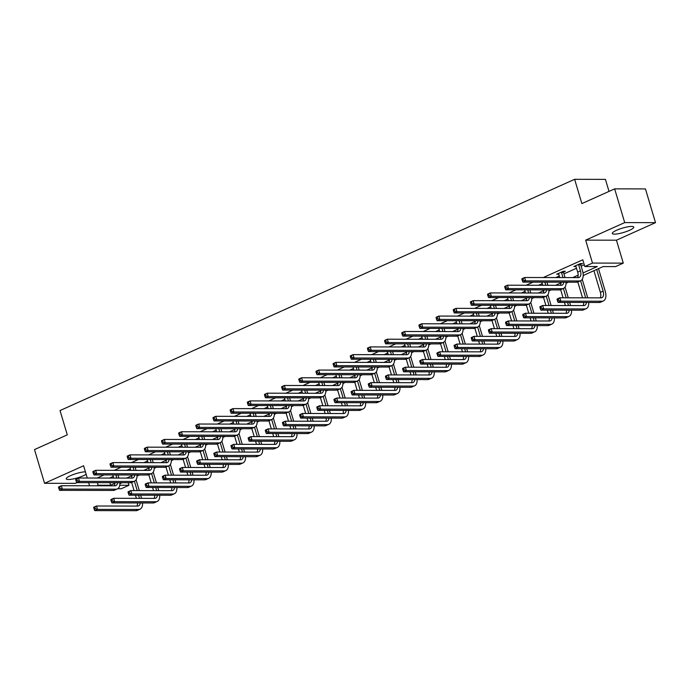 <?xml version="1.0" encoding="UTF-8"?>
<svg xmlns="http://www.w3.org/2000/svg" width="690" height="690" viewBox="0 0 690 690"><rect width="100%" height="100%" fill="white"/><g stroke="black" fill="none" stroke-linecap="round" stroke-linejoin="round"><path stroke-width="1.03" d="M85.413 471.813A11.204 2.243 163.4 0 0 70.509 475.66A11.204 2.243 163.4 0 0 66.266 478.877A11.204 2.243 163.4 0 0 72.502 479.076A11.204 2.243 163.4 0 0 83.499 475.686A11.204 2.243 163.4 0 0 86.147 474.297M629.547 230.296A11.204 2.243 163.4 0 0 633.791 227.079A11.204 2.243 163.4 0 0 627.555 226.881A11.204 2.243 163.4 0 0 616.558 230.27A11.204 2.243 163.4 0 0 612.315 233.487A11.204 2.243 163.4 0 0 618.551 233.686A11.204 2.243 163.4 0 0 629.547 230.296M128.176 482.707L128.944 485.286L121.242 488.744L117.688 488.736M609.011 191.397L605.423 179.366L574.632 179.314L60.039 410.559L67.284 434.847L34.5 449.578L44.557 483.311L75.348 483.362L76.987 482.62M574.632 179.314L581.868 203.593L614.652 188.862L645.443 188.913L655.5 222.646L624.7 222.594L585.655 240.146L592.486 263.08L623.286 263.132L615.584 266.59L603.103 266.573L583.214 275.508M585.655 240.146L616.446 240.198L655.5 222.646M616.446 240.198L623.286 263.132M614.652 188.862L624.7 222.594M583.016 272.964L597.273 266.556L584.792 266.538L582.783 259.794L543.28 277.544M533.059 282.141L526.125 285.255M515.896 289.852L508.961 292.965M498.741 297.562L491.806 300.676M481.577 305.273L474.642 308.387M464.422 312.984L457.479 316.098M447.258 320.695L440.324 323.808M430.094 328.406L423.16 331.528M412.939 336.116L406.005 339.238M395.775 343.827L388.841 346.949M378.62 351.538L371.677 354.66M361.457 359.257L354.522 362.371M344.293 366.968L337.358 370.082M327.138 374.679L320.203 377.792M309.974 382.389L303.039 385.503M292.819 390.1L285.884 393.214M275.655 397.811L268.721 400.933M258.491 405.522L251.557 408.644M241.336 413.232L234.402 416.355M224.172 420.943L217.238 424.065M207.017 428.663L200.083 431.776M189.854 436.373L182.919 439.487M172.698 444.084L165.755 447.198M155.535 451.795L148.6 454.908M138.371 459.506L131.436 462.619M121.216 467.216L114.281 470.33M104.052 474.927L97.118 478.049M109.607 478.067L113.22 476.445M126.762 470.356L130.376 468.734M143.925 462.645L147.539 461.015M161.081 454.934L164.694 453.304M178.244 447.224L181.858 445.593M195.408 439.504L199.022 437.883M212.563 431.793L216.177 430.172M229.727 424.083L233.341 422.461M246.882 416.372L250.496 414.75M264.046 408.661L267.66 407.04M281.21 400.95L284.815 399.329M298.365 393.24L301.978 391.618M315.528 385.529L319.142 383.899M332.684 377.818L336.297 376.188M349.847 370.099L353.461 368.477M367.002 362.388L370.616 360.767M384.166 354.677L387.78 353.056M401.33 346.966L404.944 345.345M418.485 339.256L422.099 337.634M435.649 331.545L439.263 329.923M452.804 323.834L456.418 322.213M469.968 316.123L473.582 314.493M487.131 308.413L490.745 306.783M504.286 300.702L507.9 299.072M521.45 292.983L525.064 291.361M538.605 285.272L542.219 283.65M555.769 277.561L559.383 275.94M563.963 273.878L576.547 268.229M581.127 266.168L584.258 264.762M580.747 264.365L582.533 263.563L580.454 263.563L573.856 266.53L576.021 266.487M563.592 272.076L565.377 271.274L563.29 271.274L556.692 274.24L558.866 274.197M87.268 478.032L83.602 465.759L44.557 483.311M88.639 482.646L89.571 485.777M96.919 485.786L98.144 485.234L110.624 485.251L114.833 483.371M97.376 482.655L98.144 485.234M584.792 266.538L592.486 263.08M119.741 485.268L128.944 485.286M568.327 282.193L566.059 283.219M551.172 289.904L548.895 290.93M534.008 297.614L531.731 298.641M516.853 305.334L514.576 306.351M499.689 313.044L497.412 314.062M482.526 320.755L480.257 321.773M465.37 328.466L463.094 329.484M448.207 336.177L445.93 337.203M431.052 343.887L428.775 344.914M413.888 351.598L411.611 352.625M396.733 359.309L394.456 360.335M379.569 367.02L377.292 368.046M362.405 374.739L360.137 375.757M345.25 382.45L342.973 383.468M328.086 390.161L325.809 391.178M310.931 397.871L308.654 398.889M293.768 405.582L291.49 406.608M276.604 413.293L274.335 414.319M259.449 421.004L257.172 422.03M242.285 428.714L240.008 429.741M225.13 436.425L222.853 437.451M207.966 444.144L205.689 445.162M190.802 451.855L188.534 452.873M173.647 459.566L171.37 460.584M156.483 467.277L154.206 468.294M139.328 474.987L137.051 476.014M122.164 482.698L119.888 483.725M126.563 478.092L131.988 475.652M143.727 470.382L149.152 467.941M160.882 462.671L166.307 460.23M178.046 454.96L183.471 452.519M195.201 447.249L200.635 444.809M212.365 439.539L217.79 437.098M229.52 431.828L234.954 429.387M246.684 424.109L252.109 421.676M263.847 416.398L269.272 413.966M281.002 408.687L286.436 406.246M298.166 400.976L303.591 398.535M315.321 393.265L320.755 390.825M332.485 385.555L337.91 383.114M349.649 377.844L355.074 375.403M366.804 370.133L372.229 367.692M383.968 362.423L389.393 359.982M401.123 354.703L406.557 352.271M418.287 346.992L423.712 344.56M435.45 339.282L440.876 336.841M452.606 331.571L458.031 329.13M469.769 323.86L475.194 321.419M486.924 316.149L492.358 313.709M504.088 308.439L509.513 305.998M521.252 300.728L526.677 298.287M538.407 293.017L543.832 290.576M555.571 285.306L560.996 282.865M572.726 277.587L578.16 275.155M109.857 482.681L110.624 485.251M575.727 265.848L575.934 266.53M558.572 273.559L558.771 274.24M575.641 265.728L577.694 272.093A7.185 3.907 -114.2 0 1 577.582 277.596M578.651 264.848L580.445 270.86A7.185 3.907 -114.2 0 1 579.229 277.406A7.185 3.907 -114.2 0 1 578.298 277.596L524.65 277.509L525.659 280.882L579.298 280.977A10.773 5.856 65.8 0 0 580.704 280.683A10.773 5.856 65.8 0 0 582.524 270.868L580.739 264.856L578.651 264.848L578.668 264.365M580.773 263.563L580.739 264.856M521.942 279.39L521.899 278.751L524.65 277.509L521.942 279.39L522.347 280.735L523.451 280.244L523.046 278.889M523.451 280.244L525.659 280.882L522.908 282.124L576.555 282.21A10.773 5.856 65.8 0 0 577.953 281.917L580.704 280.683M522.908 282.124L522.347 280.735M557.115 299.676L557.511 301.021L558.615 300.53L558.21 299.175L557.115 299.676L557.063 299.029L559.814 297.795L560.823 301.168L601.982 301.237A10.773 5.856 65.8 0 0 603.379 300.952A10.773 5.856 65.8 0 0 605.208 291.128L598.506 268.634M596.669 269.462L603.129 291.128A7.185 3.907 -114.2 0 1 601.913 297.675A7.185 3.907 -114.2 0 1 600.973 297.864L559.814 297.795L558.21 299.175M593.918 270.696L600.378 292.362A7.185 3.907 -114.2 0 1 600.266 297.864M558.615 300.53L560.823 301.168L558.072 302.41L599.231 302.47A10.773 5.856 65.8 0 0 600.636 302.186L603.379 300.952M558.072 302.41L557.511 301.021M558.477 273.438L559.866 277.57M563.609 271.274L563.575 272.567L561.496 272.559L562.988 277.578M561.496 272.559L561.505 272.076M565.067 277.578L563.575 272.567M563.713 282.184A7.185 3.907 -114.2 0 1 562.065 285.117A7.185 3.907 -114.2 0 1 561.134 285.315L507.486 285.22L508.495 288.593L562.143 288.687A10.773 5.856 65.8 0 0 563.54 288.394A10.773 5.856 65.8 0 0 566.033 282.193M560.979 282.184A7.185 3.907 -114.2 0 1 560.418 285.306M504.787 287.1L504.744 286.462L507.486 285.22L504.787 287.1L505.184 288.446L506.288 287.954L505.882 286.6M506.288 287.954L508.495 288.593L505.744 289.835L559.392 289.921A10.773 5.856 65.8 0 0 560.789 289.627L563.54 288.394M505.744 289.835L505.184 288.446M541.779 282.15L542.711 285.281M544.893 282.158L545.825 285.289M547.912 285.289L546.98 282.158M546.558 289.895A7.185 3.907 -114.2 0 1 544.91 292.827A7.185 3.907 -114.2 0 1 543.979 293.026L490.331 292.931L491.332 296.312L544.979 296.398A10.773 5.856 65.8 0 0 546.385 296.105A10.773 5.856 65.8 0 0 548.869 289.904M543.815 289.895A7.185 3.907 -114.2 0 1 543.263 293.026M487.623 294.811L487.58 294.173L490.331 292.931L487.623 294.811L488.028 296.157L489.124 295.665L488.727 294.32M489.124 295.665L491.332 296.312L488.589 297.545L542.228 297.632A10.773 5.856 65.8 0 0 543.634 297.347L546.385 296.105M488.589 297.545L488.028 296.157M587.751 297.847L582.231 279.321M580.575 280.744L585.672 297.839M577.823 281.977L582.55 297.839M586.397 302.453A7.185 3.907 -114.2 0 1 584.749 305.385A7.185 3.907 -114.2 0 1 583.818 305.575L542.659 305.506L543.66 308.879L584.818 308.947A10.773 5.856 65.8 0 0 586.224 308.663A10.773 5.856 65.8 0 0 588.717 302.453M583.654 302.444A7.185 3.907 -114.2 0 1 583.102 305.575M539.951 307.386L539.908 306.748L542.659 305.506L539.951 307.386L540.356 308.732L541.452 308.24L541.046 306.886M541.452 308.24L543.66 308.879L540.908 310.12L582.075 310.181A10.773 5.856 65.8 0 0 583.473 309.896L586.224 308.663M540.908 310.12L540.356 308.732M570.587 305.558L569.655 302.427M568.284 297.813L565.067 287.031M563.411 288.454L566.197 297.804M567.577 302.418L568.508 305.549M560.659 289.688L563.083 297.804M564.455 302.418L565.386 305.549M569.233 310.164A7.185 3.907 -114.2 0 1 567.585 313.096A7.185 3.907 -114.2 0 1 566.654 313.286L525.495 313.217L526.505 316.589L567.663 316.658A10.773 5.856 65.8 0 0 569.06 316.374A10.773 5.856 65.8 0 0 571.553 310.164M566.499 310.164A7.185 3.907 -114.2 0 1 565.938 313.286M522.787 315.097L522.744 314.459L525.495 313.217L522.787 315.097L523.192 316.443L524.297 315.951L523.891 314.597M524.297 315.951L526.505 316.589L523.753 317.831L564.912 317.9A10.773 5.856 65.8 0 0 566.309 317.607L569.06 316.374M523.753 317.831L523.192 316.443M524.616 289.86L525.547 292.991M527.738 289.869L528.669 293M530.748 293L529.817 289.869M529.394 297.614A7.185 3.907 -114.2 0 1 527.746 300.538A7.185 3.907 -114.2 0 1 526.815 300.737L473.168 300.65L474.177 304.023L527.824 304.109A10.773 5.856 65.8 0 0 529.221 303.816A10.773 5.856 65.8 0 0 531.714 297.614M526.66 297.606A7.185 3.907 -114.2 0 1 526.099 300.737M470.468 302.522L470.416 301.884L473.168 300.65L470.468 302.522L470.865 303.867L471.969 303.376L471.563 302.03M471.969 303.376L474.177 304.023L471.425 305.256L525.073 305.342A10.773 5.856 65.8 0 0 526.47 305.058L529.221 303.816M471.425 305.256L470.865 303.867M507.452 297.571L508.392 300.702M510.574 297.58L511.506 300.711M513.593 300.711L512.653 297.58M512.239 305.325A7.185 3.907 -114.2 0 1 510.591 308.257A7.185 3.907 -114.2 0 1 509.651 308.447L456.012 308.361L457.013 311.733L510.66 311.82A10.773 5.856 65.8 0 0 512.058 311.526A10.773 5.856 65.8 0 0 514.55 305.325M509.496 305.316A7.185 3.907 -114.2 0 1 508.944 308.447M453.304 310.233L453.261 309.594L456.012 308.361L453.304 310.233L453.709 311.578L454.805 311.087L454.408 309.741M454.805 311.087L457.013 311.733L454.261 312.967L507.909 313.053A10.773 5.856 65.8 0 0 509.315 312.768L512.058 311.526M454.261 312.967L453.709 311.578M490.297 305.291L491.228 308.413M493.419 305.291L494.351 308.421M496.429 308.421L495.498 305.299M495.075 313.036A7.185 3.907 -114.2 0 1 493.428 315.968A7.185 3.907 -114.2 0 1 492.496 316.158L438.849 316.072L439.858 319.444L493.497 319.53A10.773 5.856 65.8 0 0 494.902 319.246A10.773 5.856 65.8 0 0 497.395 313.036M492.341 313.027A7.185 3.907 -114.2 0 1 491.78 316.158M436.14 317.943L436.097 317.305L438.849 316.072L436.14 317.943L436.546 319.298L437.65 318.797L437.244 317.452M437.65 318.797L439.858 319.444L437.106 320.678L490.754 320.764A10.773 5.856 65.8 0 0 492.151 320.479L494.902 319.246M437.106 320.678L436.546 319.298M553.432 313.269L552.5 310.138M551.12 305.523L547.912 294.751M546.256 296.165L549.042 305.515M550.413 310.129L551.345 313.26M543.504 297.399L545.919 305.515M547.299 310.129L548.231 313.26M552.078 317.874A7.185 3.907 -114.2 0 1 550.43 320.807A7.185 3.907 -114.2 0 1 549.499 320.997L508.332 320.928L509.341 324.309L550.499 324.369A10.773 5.856 65.8 0 0 551.905 324.084A10.773 5.856 65.8 0 0 554.389 317.883M549.335 317.874A7.185 3.907 -114.2 0 1 548.783 320.997M505.632 322.808L505.589 322.17L508.332 320.928L505.632 322.808L506.029 324.153L507.133 323.662L506.727 322.316M507.133 323.662L509.341 324.309L506.589 325.542L547.748 325.611A10.773 5.856 65.8 0 0 549.154 325.318L551.905 324.084M506.589 325.542L506.029 324.153M536.268 320.979L535.337 317.849M533.957 313.234L530.748 302.462M529.092 303.876L531.878 313.234M533.258 317.849L534.189 320.971M526.341 305.109L528.756 313.226M530.136 317.84L531.067 320.971M534.914 325.585A7.185 3.907 -114.2 0 1 533.266 328.518A7.185 3.907 -114.2 0 1 532.335 328.707L491.177 328.647L492.177 332.019L533.344 332.088A10.773 5.856 65.8 0 0 534.741 331.795A10.773 5.856 65.8 0 0 537.234 325.594M532.18 325.585A7.185 3.907 -114.2 0 1 531.619 328.707M488.468 330.519L488.425 329.88L491.177 328.647L488.468 330.519L488.874 331.864L489.969 331.373L489.572 330.027M489.969 331.373L492.177 332.019L489.434 333.253L530.593 333.322A10.773 5.856 65.8 0 0 531.99 333.029L534.741 331.795M489.434 333.253L488.874 331.864M519.113 328.69L518.173 325.559M516.801 320.945L513.584 310.172M511.928 311.587L514.723 320.945M516.094 325.559L517.026 328.69M509.177 312.82L511.601 320.936M512.972 325.551L513.912 328.682M517.759 333.296A7.185 3.907 -114.2 0 1 516.111 336.228A7.185 3.907 -114.2 0 1 515.171 336.427L474.013 336.358L475.022 339.73L516.18 339.799A10.773 5.856 65.8 0 0 517.578 339.506A10.773 5.856 65.8 0 0 520.07 333.305M515.016 333.296A7.185 3.907 -114.2 0 1 514.464 336.418M471.313 338.229L471.261 337.591L474.013 336.358L471.313 338.229L471.71 339.584L472.814 339.083L472.409 337.738M472.814 339.083L475.022 339.73L472.27 340.964L513.429 341.032A10.773 5.856 65.8 0 0 514.835 340.739L517.578 339.506M472.27 340.964L471.71 339.584M501.949 336.401L501.018 333.27M499.638 328.656L496.429 317.883M494.773 319.298L497.559 328.656M498.939 333.27L499.87 336.401M492.022 320.531L494.437 328.647M495.817 333.261L496.748 336.392M500.595 341.007A7.185 3.907 -114.2 0 1 498.948 343.939A7.185 3.907 -114.2 0 1 498.016 344.138L456.858 344.069L457.858 347.441L499.017 347.51A10.773 5.856 65.8 0 0 500.423 347.217A10.773 5.856 65.8 0 0 502.915 341.015M497.861 341.007A7.185 3.907 -114.2 0 1 497.3 344.138M454.149 345.94L454.106 345.302L456.858 344.069L454.149 345.94L454.555 347.294L455.65 346.794L455.253 345.449M455.65 346.794L457.858 347.441L455.107 348.674L496.274 348.743A10.773 5.856 65.8 0 0 497.671 348.459L500.423 347.217M455.107 348.674L454.555 347.294M484.785 344.112L483.854 340.981M482.483 336.366L479.265 325.594M477.609 327.008L480.395 336.366M481.775 340.981L482.707 344.112M474.858 328.242L477.282 336.358M478.653 340.972L479.584 344.103M483.431 348.726A7.185 3.907 -114.2 0 1 481.793 351.65A7.185 3.907 -114.2 0 1 480.852 351.848L439.694 351.779L440.703 355.152L481.861 355.221A10.773 5.856 65.8 0 0 483.259 354.927A10.773 5.856 65.8 0 0 485.751 348.726M480.697 348.717A7.185 3.907 -114.2 0 1 480.136 351.848M436.986 353.651L436.943 353.013L439.694 351.779L436.986 353.651L437.391 355.005L438.495 354.505L438.09 353.159M438.495 354.505L440.703 355.152L437.952 356.385L479.11 356.454A10.773 5.856 65.8 0 0 480.507 356.169L483.259 354.927M437.952 356.385L437.391 355.005M467.63 351.822L466.699 348.692M465.319 344.077L462.11 333.305M460.454 334.728L463.24 344.077M464.611 348.692L465.552 351.822M457.703 335.952L460.118 344.069M461.498 348.683L462.429 351.814M466.276 356.437A7.185 3.907 -114.2 0 1 464.629 359.369A7.185 3.907 -114.2 0 1 463.697 359.559L422.53 359.49L423.539 362.862L464.698 362.931A10.773 5.856 65.8 0 0 466.104 362.638A10.773 5.856 65.8 0 0 468.588 356.437M463.533 356.428A7.185 3.907 -114.2 0 1 462.981 359.559M419.831 361.362L419.787 360.723L422.53 359.49L419.831 361.362L420.227 362.716L421.331 362.224L420.926 360.87M421.331 362.224L423.539 362.862L420.788 364.096L461.946 364.165A10.773 5.856 65.8 0 0 463.352 363.88L466.104 362.638M420.788 364.096L420.227 362.716M450.466 359.533L449.535 356.402M448.164 351.797L444.947 341.015M443.291 342.438L446.076 351.788M447.456 356.402L448.388 359.533M440.539 343.672L442.963 351.788M444.334 356.394L445.266 359.524M449.112 364.148A7.185 3.907 -114.2 0 1 447.465 367.08A7.185 3.907 -114.2 0 1 446.534 367.27L405.375 367.201L406.376 370.573L447.543 370.642A10.773 5.856 65.8 0 0 448.94 370.358A10.773 5.856 65.8 0 0 451.433 364.148M446.378 364.139A7.185 3.907 -114.2 0 1 445.818 367.27M402.667 369.081L402.624 368.434L405.375 367.201L402.667 369.081L403.072 370.427L404.168 369.935L403.771 368.581M404.168 369.935L406.376 370.573L403.633 371.807L444.791 371.876A10.773 5.856 65.8 0 0 446.189 371.591L448.94 370.358M403.633 371.807L403.072 370.427M433.311 367.244L432.371 364.122M431 359.507L427.783 348.726M426.127 350.149L428.921 359.499M430.293 364.113L431.224 367.244M423.375 351.382L425.799 359.499M427.17 364.113L428.111 367.235M431.957 371.858A7.185 3.907 -114.2 0 1 430.31 374.791A7.185 3.907 -114.2 0 1 429.37 374.981L388.211 374.912L389.22 378.284L430.379 378.353A10.773 5.856 65.8 0 0 431.776 378.068A10.773 5.856 65.8 0 0 434.269 371.858M429.214 371.85A7.185 3.907 -114.2 0 1 428.663 374.981M385.512 376.792L385.46 376.154L388.211 374.912L385.512 376.792L385.908 378.137L387.012 377.646L386.607 376.291M387.012 377.646L389.22 378.284L386.469 379.526L427.628 379.586A10.773 5.856 65.8 0 0 429.033 379.302L431.776 378.068M386.469 379.526L385.908 378.137M416.148 374.963L415.216 371.832M413.836 367.218L410.628 356.437M408.972 357.86L411.757 367.209M413.138 371.824L414.069 374.955M406.22 359.093L408.635 367.209M410.015 371.824L410.947 374.955M414.794 379.569A7.185 3.907 -114.2 0 1 413.146 382.502A7.185 3.907 -114.2 0 1 412.215 382.691L371.056 382.622L372.057 385.995L413.215 386.064A10.773 5.856 65.8 0 0 414.621 385.779A10.773 5.856 65.8 0 0 417.114 379.569M412.059 379.56A7.185 3.907 -114.2 0 1 411.499 382.691M368.348 384.503L368.305 383.864L371.056 382.622L368.348 384.503L368.753 385.848L369.849 385.356L369.452 384.002M369.849 385.356L372.057 385.995L369.305 387.237L410.472 387.306A10.773 5.856 65.8 0 0 411.87 387.012L414.621 385.779M369.305 387.237L368.753 385.848M398.984 382.674L398.052 379.543M396.681 374.929L393.464 364.156M391.808 365.571L394.594 374.92M395.974 379.535L396.905 382.665M389.057 366.804L391.48 374.92M392.852 379.535L393.783 382.665M397.63 387.28A7.185 3.907 -114.2 0 1 395.991 390.212A7.185 3.907 -114.2 0 1 395.051 390.402L353.892 390.333L354.902 393.714L396.06 393.774A10.773 5.856 65.8 0 0 397.457 393.49A10.773 5.856 65.8 0 0 399.95 387.288M394.896 387.28A7.185 3.907 -114.2 0 1 394.335 390.402M351.184 392.213L351.141 391.575L353.892 390.333L351.184 392.213L351.589 393.559L352.694 393.067L352.288 391.722M352.694 393.067L354.902 393.714L352.15 394.947L393.309 395.016A10.773 5.856 65.8 0 0 394.706 394.723L397.457 393.49M352.15 394.947L351.589 393.559M381.829 390.385L380.897 387.254M379.517 382.639L376.309 371.867M374.653 373.281L377.439 382.639M378.81 387.254L379.75 390.376M371.901 374.515L374.316 382.631M375.696 387.245L376.628 390.376M380.475 394.99A7.185 3.907 -114.2 0 1 378.827 397.923A7.185 3.907 -114.2 0 1 377.896 398.113L336.737 398.052L337.738 401.425L378.896 401.485A10.773 5.856 65.8 0 0 380.302 401.201A10.773 5.856 65.8 0 0 382.786 394.999M377.732 394.99A7.185 3.907 -114.2 0 1 377.18 398.113M334.029 399.924L333.986 399.286L336.737 398.052L334.029 399.924L334.426 401.27L335.53 400.778L335.124 399.432M335.53 400.778L337.738 401.425L334.986 402.658L376.145 402.727A10.773 5.856 65.8 0 0 377.551 402.434L380.302 401.201M334.986 402.658L334.426 401.27M364.665 398.096L363.734 394.965M362.362 390.35L359.145 379.578M357.489 380.992L360.275 390.35M361.655 394.965L362.586 398.096M354.738 382.226L357.161 390.342M358.533 394.956L359.464 398.087M363.311 402.701A7.185 3.907 -114.2 0 1 361.663 405.634A7.185 3.907 -114.2 0 1 360.732 405.832L319.574 405.763L320.583 409.136L361.741 409.204A10.773 5.856 65.8 0 0 363.138 408.911A10.773 5.856 65.8 0 0 365.631 402.71M360.577 402.701A7.185 3.907 -114.2 0 1 360.016 405.824M316.865 407.635L316.822 406.997L319.574 405.763L316.865 407.635L317.271 408.989L318.366 408.489L317.969 407.143M318.366 408.489L320.583 409.136L317.831 410.369L358.99 410.438A10.773 5.856 65.8 0 0 360.387 410.145L363.138 408.911M317.831 410.369L317.271 408.989M347.51 405.806L346.57 402.675M345.198 398.061L341.99 387.288M340.325 388.703L343.12 398.061M344.491 402.675L345.423 405.806M337.574 389.936L339.998 398.052M341.369 402.667L342.309 405.798M346.156 410.412A7.185 3.907 -114.2 0 1 344.508 413.345A7.185 3.907 -114.2 0 1 343.568 413.543L302.41 413.474L303.419 416.846L344.577 416.915A10.773 5.856 65.8 0 0 345.975 416.622A10.773 5.856 65.8 0 0 348.467 410.421M343.413 410.412A7.185 3.907 -114.2 0 1 342.861 413.543M299.71 415.346L299.658 414.707L302.41 413.474L299.71 415.346L300.107 416.7L301.211 416.199L300.805 414.854M301.211 416.199L303.419 416.846L300.668 418.08L341.826 418.149A10.773 5.856 65.8 0 0 343.232 417.855L345.975 416.622M300.668 418.08L300.107 416.7M330.346 413.517L329.415 410.386M328.035 405.772L324.826 394.999M323.17 396.414L325.956 405.772M327.336 410.386L328.268 413.517M320.419 397.647L322.834 405.763M324.214 410.378L325.145 413.508M328.992 418.131A7.185 3.907 -114.2 0 1 327.345 421.055A7.185 3.907 -114.2 0 1 326.413 421.254L285.255 421.185L286.255 424.557L327.414 424.626A10.773 5.856 65.8 0 0 328.82 424.333A10.773 5.856 65.8 0 0 331.312 418.131M326.258 418.123A7.185 3.907 -114.2 0 1 325.697 421.254M282.546 423.056L282.503 422.418L285.255 421.185L282.546 423.056L282.952 424.41L284.047 423.91L283.65 422.565M284.047 423.91L286.255 424.557L283.504 425.79L324.671 425.859A10.773 5.856 65.8 0 0 326.068 425.575L328.82 424.333M283.504 425.79L282.952 424.41M313.182 421.228L312.251 418.097M310.88 413.483L307.662 402.71M306.006 404.133L308.801 413.483M310.172 418.097L311.104 421.228M303.255 405.358L305.679 413.474M307.05 418.088L307.981 421.219M311.828 425.842A7.185 3.907 -114.2 0 1 310.19 428.775A7.185 3.907 -114.2 0 1 309.249 428.964L268.091 428.895L269.1 432.268L310.259 432.337A10.773 5.856 65.8 0 0 311.656 432.044A10.773 5.856 65.8 0 0 314.148 425.842M309.094 425.834A7.185 3.907 -114.2 0 1 308.534 428.964M265.383 430.767L265.339 430.129L268.091 428.895L265.383 430.767L265.788 432.121L266.892 431.63L266.487 430.275M266.892 431.63L269.1 432.268L266.349 433.501L307.507 433.57A10.773 5.856 65.8 0 0 308.904 433.286L311.656 432.044M266.349 433.501L265.788 432.121M296.027 428.939L295.096 425.808M293.716 421.202L290.507 410.421M288.851 411.844L291.637 421.193M293.009 425.808L293.949 428.939M286.1 413.077L288.515 421.193M289.895 425.799L290.826 428.93M294.673 433.553A7.185 3.907 -114.2 0 1 293.026 436.485A7.185 3.907 -114.2 0 1 292.094 436.675L250.936 436.606L251.936 439.979L293.095 440.048A10.773 5.856 65.8 0 0 294.501 439.763A10.773 5.856 65.8 0 0 296.993 433.553M291.93 433.544A7.185 3.907 -114.2 0 1 291.378 436.675M248.228 438.486L248.184 437.839L250.936 436.606L248.228 438.486L248.633 439.832L249.728 439.34L249.323 437.986M249.728 439.34L251.936 439.979L249.185 441.212L290.343 441.281A10.773 5.856 65.8 0 0 291.749 440.996L294.501 439.763M249.185 441.212L248.633 439.832M278.863 436.649L277.932 433.527M276.561 428.913L273.344 418.131M271.688 419.555L274.473 428.904M275.853 433.518L276.785 436.649M268.936 420.788L271.36 428.904M272.731 433.518L273.663 436.641M277.509 441.264A7.185 3.907 -114.2 0 1 275.862 444.196A7.185 3.907 -114.2 0 1 274.93 444.386L233.772 444.317L234.781 447.689L275.94 447.758A10.773 5.856 65.8 0 0 277.337 447.474A10.773 5.856 65.8 0 0 279.829 441.264M274.775 441.255A7.185 3.907 -114.2 0 1 274.215 444.386M231.064 446.197L231.021 445.559L233.772 444.317L231.064 446.197L231.469 447.543L232.565 447.051L232.168 445.697M232.565 447.051L234.781 447.689L232.03 448.931L273.188 448.992A10.773 5.856 65.8 0 0 274.586 448.707L277.337 447.474M232.03 448.931L231.469 447.543M261.708 444.369L260.768 441.238M259.397 436.623L256.188 425.842M254.524 427.265L257.318 436.615M258.69 441.229L259.621 444.36M251.781 428.499L254.196 436.615M255.567 441.229L256.507 444.36M260.354 448.974A7.185 3.907 -114.2 0 1 258.707 451.907A7.185 3.907 -114.2 0 1 257.775 452.097L216.608 452.028L217.617 455.4L258.776 455.469A10.773 5.856 65.8 0 0 260.182 455.184A10.773 5.856 65.8 0 0 262.666 448.974M257.612 448.966A7.185 3.907 -114.2 0 1 257.06 452.097M213.909 453.908L213.866 453.27L216.608 452.028L213.909 453.908L214.305 455.253L215.409 454.762L215.004 453.408M215.409 454.762L217.617 455.4L214.866 456.642L256.024 456.711A10.773 5.856 65.8 0 0 257.43 456.418L260.182 455.184M214.866 456.642L214.305 455.253M244.545 452.079L243.613 448.949M242.233 444.334L239.025 433.562M237.369 434.976L240.155 444.325M241.535 448.94L242.466 452.071M234.617 436.209L237.032 444.325M238.412 448.94L239.344 452.071M243.19 456.685A7.185 3.907 -114.2 0 1 241.543 459.618A7.185 3.907 -114.2 0 1 240.612 459.807L199.453 459.738L200.454 463.111L241.621 463.18A10.773 5.856 65.8 0 0 243.018 462.895A10.773 5.856 65.8 0 0 245.511 456.694M240.456 456.685A7.185 3.907 -114.2 0 1 239.896 459.807M196.745 461.619L196.702 460.98L199.453 459.738L196.745 461.619L197.15 462.964L198.246 462.473L197.849 461.127M198.246 462.473L200.454 463.111L197.711 464.353L238.869 464.422A10.773 5.856 65.8 0 0 240.267 464.129L243.018 462.895M197.711 464.353L197.15 462.964M473.133 313.001L474.065 316.132M476.255 313.001L477.187 316.132M479.265 316.132L478.334 313.01M477.911 320.747A7.185 3.907 -114.2 0 1 476.273 323.679A7.185 3.907 -114.2 0 1 475.332 323.869L421.694 323.782L422.694 327.155L476.341 327.241A10.773 5.856 65.8 0 0 477.739 326.957A10.773 5.856 65.8 0 0 480.231 320.747M475.177 320.738A7.185 3.907 -114.2 0 1 474.616 323.869M418.985 325.654L418.942 325.016L421.694 323.782L418.985 325.654L419.382 327.008L420.486 326.508L420.081 325.163M420.486 326.508L422.694 327.155L419.943 328.388L473.59 328.474A10.773 5.856 65.8 0 0 474.987 328.19L477.739 326.957M419.943 328.388L419.382 327.008M455.978 320.712L456.909 323.843M459.091 320.712L460.032 323.843M462.11 323.852L461.179 320.721M460.756 328.457A7.185 3.907 -114.2 0 1 459.109 331.39A7.185 3.907 -114.2 0 1 458.177 331.579L404.53 331.493L405.53 334.866L459.178 334.952A10.773 5.856 65.8 0 0 460.584 334.667A10.773 5.856 65.8 0 0 463.068 328.457M458.013 328.457A7.185 3.907 -114.2 0 1 457.461 331.579M401.822 333.365L401.778 332.727L404.53 331.493L401.822 333.365L402.227 334.719L403.322 334.227L402.926 332.873M403.322 334.227L405.53 334.866L402.788 336.099L456.426 336.194A10.773 5.856 65.8 0 0 457.832 335.901L460.584 334.667M402.788 336.099L402.227 334.719M438.814 328.423L439.746 331.554M441.936 328.423L442.868 331.554M444.947 331.562L444.015 328.431M443.592 336.168A7.185 3.907 -114.2 0 1 441.945 339.101A7.185 3.907 -114.2 0 1 441.014 339.29L387.366 339.204L388.375 342.576L442.023 342.663A10.773 5.856 65.8 0 0 443.42 342.378A10.773 5.856 65.8 0 0 445.913 336.177M440.858 336.168A7.185 3.907 -114.2 0 1 440.298 339.29M384.666 341.084L384.615 340.437L387.366 339.204L384.666 341.084L385.063 342.43L386.167 341.938L385.762 340.584M386.167 341.938L388.375 342.576L385.624 343.81L439.271 343.905A10.773 5.856 65.8 0 0 440.669 343.611L443.42 342.378M385.624 343.81L385.063 342.43M421.65 336.134L422.591 339.264M424.773 336.142L425.704 339.264M427.791 339.273L426.851 336.142M426.437 343.879A7.185 3.907 -114.2 0 1 424.79 346.811A7.185 3.907 -114.2 0 1 423.85 347.001L370.211 346.915L371.211 350.287L424.859 350.382A10.773 5.856 65.8 0 0 426.256 350.089A10.773 5.856 65.8 0 0 428.749 343.887M423.695 343.879A7.185 3.907 -114.2 0 1 423.143 347.001M367.503 348.795L367.46 348.148L370.211 346.915L367.503 348.795L367.908 350.14L369.003 349.649L368.607 348.295M369.003 349.649L371.211 350.287L368.46 351.529L422.108 351.615A10.773 5.856 65.8 0 0 423.513 351.322L426.256 350.089M368.46 351.529L367.908 350.14M404.495 343.844L405.427 346.975M407.618 343.853L408.549 346.984M410.628 346.984L409.696 343.853M409.274 351.589A7.185 3.907 -114.2 0 1 407.626 354.522A7.185 3.907 -114.2 0 1 406.695 354.72L353.047 354.626L354.056 357.998L407.695 358.093A10.773 5.856 65.8 0 0 409.101 357.8A10.773 5.856 65.8 0 0 411.594 351.598M406.539 351.589A7.185 3.907 -114.2 0 1 405.979 354.712M350.339 356.506L350.296 355.868L353.047 354.626L350.339 356.506L350.744 357.851L351.848 357.36L351.443 356.005M351.848 357.36L354.056 357.998L351.305 359.24L404.952 359.326A10.773 5.856 65.8 0 0 406.35 359.033L409.101 357.8M351.305 359.24L350.744 357.851M387.332 351.555L388.263 354.686M390.454 351.564L391.385 354.695M393.464 354.695L392.532 351.564M392.11 359.3A7.185 3.907 -114.2 0 1 390.471 362.233A7.185 3.907 -114.2 0 1 389.531 362.431L335.892 362.336L336.893 365.709L390.54 365.804A10.773 5.856 65.8 0 0 391.937 365.51A10.773 5.856 65.8 0 0 394.43 359.309M389.376 359.3A7.185 3.907 -114.2 0 1 388.815 362.431M333.184 364.216L333.141 363.578L335.892 362.336L333.184 364.216L333.589 365.562L334.685 365.07L334.279 363.725M334.685 365.07L336.893 365.709L334.141 366.951L387.789 367.037A10.773 5.856 65.8 0 0 389.186 366.744L391.937 365.51M334.141 366.951L333.589 365.562M370.176 359.266L371.108 362.397M373.29 359.274L374.23 362.405M376.309 362.405L375.377 359.274M374.955 367.02A7.185 3.907 -114.2 0 1 373.307 369.944A7.185 3.907 -114.2 0 1 372.376 370.142L318.728 370.056L319.737 373.428L373.376 373.514A10.773 5.856 65.8 0 0 374.782 373.221A10.773 5.856 65.8 0 0 377.275 367.02M372.212 367.011A7.185 3.907 -114.2 0 1 371.66 370.142M316.02 371.927L315.977 371.289L318.728 370.056L316.02 371.927L316.425 373.273L317.521 372.781L317.124 371.436M317.521 372.781L319.737 373.428L316.986 374.661L370.625 374.748A10.773 5.856 65.8 0 0 372.031 374.463L374.782 373.221M316.986 374.661L316.425 373.273M353.013 366.977L353.944 370.107M356.135 366.985L357.066 370.116M359.145 370.116L358.214 366.985M357.791 374.73A7.185 3.907 -114.2 0 1 356.144 377.663A7.185 3.907 -114.2 0 1 355.212 377.853L301.565 377.766L302.574 381.139L356.221 381.225A10.773 5.856 65.8 0 0 357.618 380.932A10.773 5.856 65.8 0 0 360.111 374.73M355.057 374.722A7.185 3.907 -114.2 0 1 354.496 377.853M298.865 379.638L298.822 379L301.565 377.766L298.865 379.638L299.262 380.984L300.366 380.492L299.96 379.146M300.366 380.492L302.574 381.139L299.822 382.372L353.47 382.458A10.773 5.856 65.8 0 0 354.867 382.174L357.618 380.932M299.822 382.372L299.262 380.984M335.849 374.687L336.789 377.818M338.971 374.696L339.903 377.827M341.99 377.827L341.05 374.696M340.636 382.441A7.185 3.907 -114.2 0 1 338.988 385.374A7.185 3.907 -114.2 0 1 338.057 385.563L284.409 385.477L285.41 388.849L339.057 388.936A10.773 5.856 65.8 0 0 340.463 388.651A10.773 5.856 65.8 0 0 342.947 382.441M337.893 382.433A7.185 3.907 -114.2 0 1 337.341 385.563M281.701 387.349L281.658 386.711L284.409 385.477L281.701 387.349L282.106 388.703L283.202 388.203L282.805 386.857M283.202 388.203L285.41 388.849L282.667 390.083L336.306 390.169A10.773 5.856 65.8 0 0 337.712 389.885L340.463 388.651M282.667 390.083L282.106 388.703M318.694 382.407L319.625 385.529M321.816 382.407L322.748 385.538M324.826 385.538L323.895 382.415M323.472 390.152A7.185 3.907 -114.2 0 1 321.825 393.084A7.185 3.907 -114.2 0 1 320.893 393.274L267.246 393.188L268.255 396.56L321.894 396.647A10.773 5.856 65.8 0 0 323.3 396.362A10.773 5.856 65.8 0 0 325.792 390.152M320.738 390.143A7.185 3.907 -114.2 0 1 320.177 393.274M264.546 395.06L264.494 394.421L267.246 393.188L264.546 395.06L264.943 396.414L266.047 395.913L265.641 394.568M266.047 395.913L268.255 396.56L265.503 397.794L319.151 397.88A10.773 5.856 65.8 0 0 320.548 397.595L323.3 396.362M265.503 397.794L264.943 396.414M301.53 390.117L302.462 393.248M304.652 390.117L305.584 393.248M307.662 393.257L306.731 390.126M306.308 397.863A7.185 3.907 -114.2 0 1 304.67 400.795A7.185 3.907 -114.2 0 1 303.729 400.985L250.09 400.899L251.091 404.271L304.738 404.357A10.773 5.856 65.8 0 0 306.136 404.073A10.773 5.856 65.8 0 0 308.628 397.863M303.574 397.854A7.185 3.907 -114.2 0 1 303.014 400.985M247.382 402.77L247.339 402.132L250.09 400.899L247.382 402.77L247.788 404.124L248.883 403.624L248.478 402.279M248.883 403.624L251.091 404.271L248.34 405.504L301.987 405.599A10.773 5.856 65.8 0 0 303.384 405.306L306.136 404.073M248.34 405.504L247.788 404.124M284.375 397.828L285.306 400.959M287.488 397.828L288.429 400.959M290.507 400.968L289.576 397.837M289.153 405.573A7.185 3.907 -114.2 0 1 287.506 408.506A7.185 3.907 -114.2 0 1 286.574 408.696L232.927 408.609L233.936 411.982L287.575 412.068A10.773 5.856 65.8 0 0 288.981 411.783A10.773 5.856 65.8 0 0 291.473 405.582M286.41 405.573A7.185 3.907 -114.2 0 1 285.858 408.696M230.219 410.481L230.175 409.843L232.927 408.609L230.219 410.481L230.624 411.835L231.719 411.344L231.322 409.989M231.719 411.344L233.936 411.982L231.185 413.215L284.823 413.31A10.773 5.856 65.8 0 0 286.229 413.017L288.981 411.783M231.185 413.215L230.624 411.835M267.211 405.539L268.143 408.67M270.333 405.548L271.265 408.67M273.344 408.678L272.412 405.548M271.989 413.284A7.185 3.907 -114.2 0 1 270.342 416.217A7.185 3.907 -114.2 0 1 269.411 416.406L215.763 416.32L216.772 419.693L270.42 419.779A10.773 5.856 65.8 0 0 271.817 419.494A10.773 5.856 65.8 0 0 274.31 413.293M269.255 413.284A7.185 3.907 -114.2 0 1 268.695 416.406M213.063 418.2L213.02 417.554L215.763 416.32L213.063 418.2L213.46 419.546L214.564 419.054L214.159 417.7M214.564 419.054L216.772 419.693L214.021 420.935L267.668 421.021A10.773 5.856 65.8 0 0 269.065 420.728L271.817 419.494M214.021 420.935L213.46 419.546M250.056 413.25L250.988 416.381M253.17 413.258L254.101 416.381M256.188 416.389L255.257 413.258M254.834 420.995A7.185 3.907 -114.2 0 1 253.187 423.927A7.185 3.907 -114.2 0 1 252.255 424.126L198.608 424.031L199.608 427.403L253.256 427.498A10.773 5.856 65.8 0 0 254.662 427.205A10.773 5.856 65.8 0 0 257.146 421.004M252.091 420.995A7.185 3.907 -114.2 0 1 251.54 424.117M195.9 425.911L195.857 425.273L198.608 424.031L195.9 425.911L196.305 427.257L197.4 426.765L197.004 425.411M197.4 426.765L199.608 427.403L196.866 428.645L250.505 428.731A10.773 5.856 65.8 0 0 251.91 428.438L254.662 427.205M196.866 428.645L196.305 427.257M232.892 420.96L233.824 424.091M236.014 420.969L236.946 424.1M239.025 424.1L238.093 420.969M237.671 428.706A7.185 3.907 -114.2 0 1 236.023 431.638A7.185 3.907 -114.2 0 1 235.092 431.837L181.444 431.742L182.453 435.114L236.101 435.209A10.773 5.856 65.8 0 0 237.498 434.916A10.773 5.856 65.8 0 0 239.991 428.714M234.936 428.706A7.185 3.907 -114.2 0 1 234.376 431.828M178.745 433.622L178.693 432.984L181.444 431.742L178.745 433.622L179.141 434.967L180.245 434.476L179.84 433.122M180.245 434.476L182.453 435.114L179.702 436.356L233.349 436.442A10.773 5.856 65.8 0 0 234.747 436.149L237.498 434.916M179.702 436.356L179.141 434.967M215.729 428.671L216.66 431.802M218.851 428.68L219.782 431.811M221.861 431.811L220.929 428.68M220.515 436.425A7.185 3.907 -114.2 0 1 218.868 439.349A7.185 3.907 -114.2 0 1 217.928 439.547L164.289 439.452L165.29 442.833L218.937 442.92A10.773 5.856 65.8 0 0 220.334 442.626A10.773 5.856 65.8 0 0 222.827 436.425M217.773 436.416A7.185 3.907 -114.2 0 1 217.221 439.547M161.581 441.333L161.538 440.694L164.289 439.452L161.581 441.333L161.986 442.678L163.082 442.186L162.676 440.841M163.082 442.186L165.29 442.833L162.538 444.067L216.186 444.153A10.773 5.856 65.8 0 0 217.592 443.868L220.334 442.626M162.538 444.067L161.986 442.678M198.573 436.382L199.505 439.513M201.687 436.391L202.627 439.521M204.706 439.521L203.774 436.391M203.352 444.136A7.185 3.907 -114.2 0 1 201.704 447.068A7.185 3.907 -114.2 0 1 200.773 447.258L147.125 447.172L148.134 450.544L201.773 450.63A10.773 5.856 65.8 0 0 203.179 450.337A10.773 5.856 65.8 0 0 205.672 444.136M200.609 444.127A7.185 3.907 -114.2 0 1 200.057 447.258M144.417 449.043L144.374 448.405L147.125 447.172L144.417 449.043L144.822 450.389L145.926 449.897L145.521 448.552M145.926 449.897L148.134 450.544L145.383 451.777L199.03 451.864A10.773 5.856 65.8 0 0 200.428 451.579L203.179 450.337M145.383 451.777L144.822 450.389M181.41 444.093L182.341 447.224M184.532 444.101L185.463 447.232M187.542 447.232L186.611 444.101M186.188 451.846A7.185 3.907 -114.2 0 1 184.541 454.779A7.185 3.907 -114.2 0 1 183.609 454.969L129.962 454.882L130.971 458.255L184.618 458.341A10.773 5.856 65.8 0 0 186.015 458.057A10.773 5.856 65.8 0 0 188.508 451.846M183.454 451.838A7.185 3.907 -114.2 0 1 182.893 454.969M127.262 456.754L127.219 456.116L129.962 454.882L127.262 456.754L127.659 458.108L128.763 457.608L128.357 456.263M128.763 457.608L130.971 458.255L128.219 459.488L181.867 459.575A10.773 5.856 65.8 0 0 183.264 459.29L186.015 458.057M128.219 459.488L127.659 458.108M164.255 451.812L165.186 454.934M167.368 451.812L168.3 454.943M170.387 454.943L169.455 451.821M169.033 459.557A7.185 3.907 -114.2 0 1 167.385 462.49A7.185 3.907 -114.2 0 1 166.454 462.68L112.806 462.593L113.807 465.966L167.454 466.052A10.773 5.856 65.8 0 0 168.86 465.767A10.773 5.856 65.8 0 0 171.344 459.557M166.29 459.549A7.185 3.907 -114.2 0 1 165.738 462.68M110.098 464.465L110.055 463.827L112.806 462.593L110.098 464.465L110.504 465.819L111.599 465.319L111.202 463.973M111.599 465.319L113.807 465.966L111.064 467.199L164.703 467.285A10.773 5.856 65.8 0 0 166.109 467.001L168.86 465.767M111.064 467.199L110.504 465.819M147.091 459.523L148.022 462.654M150.213 459.523L151.145 462.654M153.223 462.662L152.292 459.531M151.869 467.268A7.185 3.907 -114.2 0 1 150.222 470.2A7.185 3.907 -114.2 0 1 149.29 470.39L95.643 470.304L96.652 473.676L150.299 473.763A10.773 5.856 65.8 0 0 151.697 473.478A10.773 5.856 65.8 0 0 154.189 467.268M149.135 467.259A7.185 3.907 -114.2 0 1 148.574 470.39M92.943 472.176L92.891 471.537L95.643 470.304L92.943 472.176L93.34 473.53L94.444 473.03L94.038 471.684M94.444 473.03L96.652 473.676L93.9 474.91L147.548 475.005A10.773 5.856 65.8 0 0 148.945 474.711L151.697 473.478M93.9 474.91L93.34 473.53M227.381 459.79L226.449 456.659M225.078 452.045L221.861 441.272M220.205 442.687L222.999 452.045M224.371 456.651L225.302 459.782M217.454 443.92L219.877 452.036M221.249 456.651L222.18 459.782M226.035 464.396A7.185 3.907 -114.2 0 1 224.388 467.328A7.185 3.907 -114.2 0 1 223.448 467.518L182.289 467.458L183.299 470.83L224.457 470.891A10.773 5.856 65.8 0 0 225.854 470.606A10.773 5.856 65.8 0 0 228.347 464.405M223.293 464.396A7.185 3.907 -114.2 0 1 222.741 467.518M179.59 469.329L179.538 468.691L182.289 467.458L179.59 469.329L179.987 470.675L181.091 470.183L180.685 468.838M181.091 470.183L183.299 470.83L180.547 472.064L221.706 472.132A10.773 5.856 65.8 0 0 223.112 471.839L225.854 470.606M180.547 472.064L179.987 470.675M210.226 467.501L209.294 464.37M207.914 459.756L204.706 448.983M203.05 450.398L205.836 459.756M207.207 464.37L208.147 467.492M200.298 451.631L202.713 459.747M204.093 464.361L205.025 467.492M208.872 472.107A7.185 3.907 -114.2 0 1 207.224 475.039A7.185 3.907 -114.2 0 1 206.293 475.238L165.134 475.168L166.135 478.541L207.293 478.61A10.773 5.856 65.8 0 0 208.699 478.317A10.773 5.856 65.8 0 0 211.192 472.115M206.129 472.107A7.185 3.907 -114.2 0 1 205.577 475.229M162.426 477.04L162.383 476.402L165.134 475.168L162.426 477.04L162.831 478.386L163.927 477.894L163.521 476.548M163.927 477.894L166.135 478.541L163.383 479.774L204.542 479.843A10.773 5.856 65.8 0 0 205.948 479.55L208.699 478.317M163.383 479.774L162.831 478.386M193.062 475.212L192.131 472.081M190.759 467.466L187.542 456.694M185.886 458.108L188.672 467.466M190.052 472.081L190.983 475.212M183.135 459.342L185.558 467.458M186.93 472.072L187.861 475.203M191.708 479.817A7.185 3.907 -114.2 0 1 190.061 482.75A7.185 3.907 -114.2 0 1 189.129 482.948L147.971 482.879L148.98 486.252L190.138 486.321A10.773 5.856 65.8 0 0 191.535 486.027A10.773 5.856 65.8 0 0 194.028 479.826M188.974 479.817A7.185 3.907 -114.2 0 1 188.413 482.94M145.262 484.751L145.219 484.113L147.971 482.879L145.262 484.751L145.668 486.105L146.772 485.605L146.366 484.259M146.772 485.605L148.98 486.252L146.228 487.485L187.387 487.554A10.773 5.856 65.8 0 0 188.784 487.261L191.535 486.027M146.228 487.485L145.668 486.105M175.907 482.922L174.975 479.791M173.595 475.177L170.387 464.405M168.722 465.819L171.517 475.177M172.888 479.791L173.82 482.922M165.98 467.052L168.395 475.168M169.775 479.783L170.706 482.914M174.553 487.537A7.185 3.907 -114.2 0 1 172.905 490.461A7.185 3.907 -114.2 0 1 171.974 490.659L130.807 490.59L131.816 493.962L172.974 494.031A10.773 5.856 65.8 0 0 174.38 493.738A10.773 5.856 65.8 0 0 176.864 487.537M171.81 487.528A7.185 3.907 -114.2 0 1 171.258 490.659M128.107 492.462L128.064 491.823L130.807 490.59L128.107 492.462L128.504 493.816L129.608 493.316L129.203 491.97M129.608 493.316L131.816 493.962L129.064 495.196L170.223 495.265A10.773 5.856 65.8 0 0 171.629 494.98L174.38 493.738M129.064 495.196L128.504 493.816M129.927 467.234L130.867 470.364M133.049 467.234L133.981 470.364M136.068 470.373L135.128 467.242M134.714 474.979A7.185 3.907 -114.2 0 1 133.067 477.911A7.185 3.907 -114.2 0 1 132.126 478.101L78.487 478.015L79.488 481.387L133.136 481.473A10.773 5.856 65.8 0 0 134.533 481.189A10.773 5.856 65.8 0 0 137.025 474.987M131.971 474.979A7.185 3.907 -114.2 0 1 131.419 478.101M75.779 479.886L75.736 479.248L78.487 478.015L75.779 479.886L76.185 481.241L77.28 480.749L76.883 479.395M77.28 480.749L79.488 481.387L76.737 482.62L130.384 482.715A10.773 5.856 65.8 0 0 131.79 482.422L134.533 481.189M76.737 482.62L76.185 481.241M158.743 490.633L157.812 487.502M156.432 482.888L153.223 472.115M151.567 473.53L154.353 482.888M155.733 487.502L156.665 490.633M148.816 474.763L151.231 482.879M152.611 487.494L153.542 490.625M157.389 495.248A7.185 3.907 -114.2 0 1 155.742 498.171A7.185 3.907 -114.2 0 1 154.81 498.37L113.652 498.301L114.652 501.673L155.819 501.742A10.773 5.856 65.8 0 0 157.216 501.449A10.773 5.856 65.8 0 0 159.709 495.248M154.655 495.239A7.185 3.907 -114.2 0 1 154.094 498.37M110.943 500.172L110.9 499.534L113.652 498.301L110.943 500.172L111.349 501.527L112.444 501.026L112.047 499.681M112.444 501.026L114.652 501.673L111.909 502.907L153.068 502.976A10.773 5.856 65.8 0 0 154.465 502.691L157.216 501.449M111.909 502.907L111.349 501.527M112.772 474.944L113.703 478.075M115.894 474.944L116.826 478.075M118.904 478.084L117.973 474.953M117.55 482.69A7.185 3.907 -114.2 0 1 115.903 485.622A7.185 3.907 -114.2 0 1 114.971 485.812L61.324 485.726L62.333 489.098L115.972 489.184A10.773 5.856 65.8 0 0 117.378 488.9A10.773 5.856 65.8 0 0 119.87 482.698M114.816 482.69A7.185 3.907 -114.2 0 1 114.255 485.812M58.615 487.606L58.572 486.959L61.324 485.726L58.615 487.606L59.021 488.951L60.125 488.46L59.719 487.106M60.125 488.46L62.333 489.098L59.581 490.331L113.229 490.426A10.773 5.856 65.8 0 0 114.626 490.133L117.378 488.9M59.581 490.331L59.021 488.951M141.588 498.344L140.648 495.213M139.276 490.599L136.059 479.826M134.403 481.249L137.198 490.599M138.569 495.213L139.501 498.344M131.652 482.483L134.076 490.59M135.447 495.204L136.387 498.335M140.234 502.958A7.185 3.907 -114.2 0 1 138.587 505.891A7.185 3.907 -114.2 0 1 137.646 506.081L96.488 506.011L97.497 509.384L138.655 509.453A10.773 5.856 65.8 0 0 140.053 509.16A10.773 5.856 65.8 0 0 142.545 502.958M137.491 502.95A7.185 3.907 -114.2 0 1 136.939 506.081M93.788 507.883L93.737 507.245L96.488 506.011L93.788 507.883L94.185 509.237L95.289 508.746L94.884 507.392M95.289 508.746L97.497 509.384L94.746 510.617L135.904 510.686A10.773 5.856 65.8 0 0 137.31 510.402L140.053 509.16M94.746 510.617L94.185 509.237M580.445 270.86L577.694 272.093M579.298 280.977L576.555 282.21M603.129 291.128L600.378 292.362M601.982 301.237L599.231 302.47M562.143 288.687L559.392 289.921M544.979 296.398L542.228 297.632M584.818 308.947L582.075 310.181M567.663 316.658L564.912 317.9M527.824 304.109L525.073 305.342M510.66 311.82L507.909 313.053M493.497 319.53L490.754 320.764M550.499 324.369L547.748 325.611M533.344 332.088L530.593 333.322M516.18 339.799L513.429 341.032M499.017 347.51L496.274 348.743M481.861 355.221L479.11 356.454M464.698 362.931L461.946 364.165M447.543 370.642L444.791 371.876M430.379 378.353L427.628 379.586M413.215 386.064L410.472 387.306M396.06 393.774L393.309 395.016M378.896 401.485L376.145 402.727M361.741 409.204L358.99 410.438M344.577 416.915L341.826 418.149M327.414 424.626L324.671 425.859M310.259 432.337L307.507 433.57M293.095 440.048L290.343 441.281M275.94 447.758L273.188 448.992M258.776 455.469L256.024 456.711M241.621 463.18L238.869 464.422M476.341 327.241L473.59 328.474M459.178 334.952L456.426 336.194M442.023 342.663L439.271 343.905M424.859 350.382L422.108 351.615M407.695 358.093L404.952 359.326M390.54 365.804L387.789 367.037M373.376 373.514L370.625 374.748M356.221 381.225L353.47 382.458M339.057 388.936L336.306 390.169M321.894 396.647L319.151 397.88M304.738 404.357L301.987 405.599M287.575 412.068L284.823 413.31M270.42 419.779L267.668 421.021M253.256 427.498L250.505 428.731M236.101 435.209L233.349 436.442M218.937 442.92L216.186 444.153M201.773 450.63L199.03 451.864M184.618 458.341L181.867 459.575M167.454 466.052L164.703 467.285M150.299 473.763L147.548 475.005M224.457 470.891L221.706 472.132M207.293 478.61L204.542 479.843M190.138 486.321L187.387 487.554M172.974 494.031L170.223 495.265M133.136 481.473L130.384 482.715M155.819 501.742L153.068 502.976M115.972 489.184L113.229 490.426M138.655 509.453L135.904 510.686"/></g></svg>
